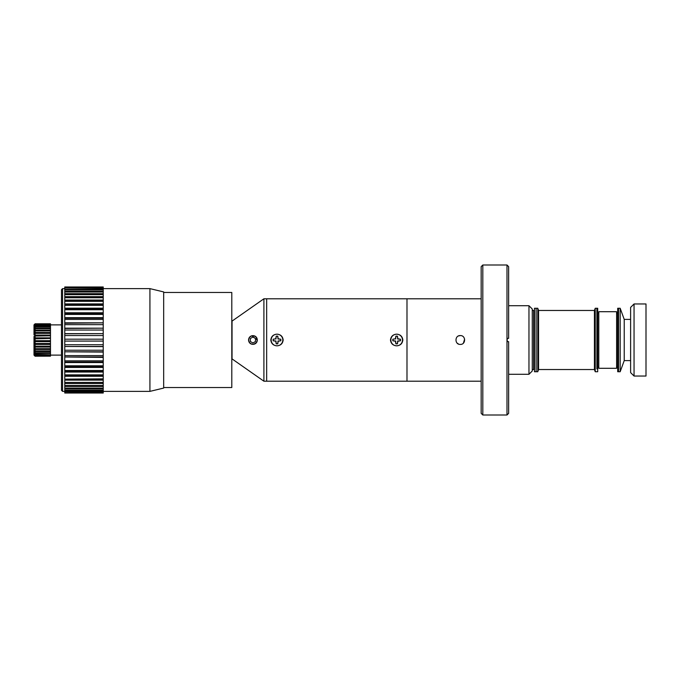 <?xml version="1.0" encoding="UTF-8"?>
<svg xmlns="http://www.w3.org/2000/svg" width="680" height="680" viewBox="0 0 680 680"><rect width="100%" height="100%" fill="white"/><g stroke="black" fill="none" stroke-linecap="round" stroke-linejoin="round"><path stroke-width="1.02" d="M460.284 335.58C465.987 335.3 466.004 344.692 460.284 344.42C454.58 344.7 454.58 335.308 460.284 335.58L458.592 335.911M457.164 343.137L458.6 344.089M481.168 298.792L406.988 298.792L406.988 381.208L406.988 298.792L266.662 298.792L266.662 340L266.662 298.792L263.908 298.792L263.908 381.208L266.662 381.208L266.662 340L266.662 381.208L481.168 381.208M463.429 343.111L464.627 339.142M536.112 371.73L536.112 308.269L534.463 308.269L534.463 371.73L536.112 371.73L536.112 308.269L537.761 308.269L537.761 371.73L536.112 371.73M528.963 305.711L532.262 309.009L532.262 370.991L528.963 374.289L528.963 305.711L508.64 305.711M528.963 374.289L508.64 374.289M532.262 369.529L533.664 369.529L533.664 310.471L532.262 310.471M482.817 415.004L481.168 413.355L481.168 266.645L482.817 264.996L482.817 415.004L506.991 415.004L506.991 338.351L508.64 338.351L506.991 338.351L506.991 264.996L508.64 266.645L508.64 338.351M507.212 338.351L507.212 341.649M508.64 341.649L506.991 341.649L508.64 341.649L508.64 413.355L506.991 415.004M634.049 376.04L630.615 372.606L630.615 307.394L634.049 303.96L634.049 376.04L646 376.04L646 303.96L634.049 303.96M624.223 319.396L624.223 360.604L620.177 371.73L620.177 308.269L624.223 319.396L630.615 319.396M620.177 371.73L617.703 371.73L617.703 308.269L618.528 308.269L618.528 371.73L618.528 308.269L620.177 308.269M596.879 368.951L596.879 308.269L596.879 368.951M595.229 308.269L597.703 308.269L597.703 371.73L595.229 371.73L595.229 308.269L594.431 310.471L538.56 310.471L537.761 308.269M598.799 368.296L598.799 311.703L616.607 311.703L616.607 368.296L598.799 368.296M594.431 310.471L594.431 369.529L538.56 369.529L538.56 310.471M538.56 369.529L537.761 371.73M594.431 369.529L595.229 371.73M163.668 387.524L231.803 387.524L231.803 292.476L163.668 292.476M61.472 360.561L61.472 289.723L62.569 288.626L62.569 391.374L61.472 390.277L61.472 360.561M149.931 288.626L163.668 291.924L163.668 388.076L149.931 391.374L149.931 288.626L103.233 288.626M103.233 286.986L64.77 286.986L103.233 286.986L64.77 287.19L103.233 287.394L103.233 287.971L64.77 287.971L103.233 288.371L103.233 289.323L64.77 289.323L64.77 289.918L103.233 289.918L103.233 291.236L64.77 291.236L64.77 292.009L103.233 292.009L103.233 293.675L64.77 293.675L64.77 294.635L103.233 294.635L103.233 296.633L64.77 296.633L64.77 297.747L103.233 297.747L103.233 300.058L64.77 300.058L64.77 301.333L103.233 301.333L103.233 303.918L64.77 303.918L64.77 305.337L103.233 305.337L103.233 308.176L64.77 308.176L64.77 309.714L103.233 309.714L103.233 312.783L64.77 312.783L64.77 314.432L103.233 314.432L103.233 317.688L64.77 317.688L64.77 319.43L103.233 319.43L103.233 322.839L64.77 322.839L64.77 324.649L103.233 324.649L103.233 328.176L64.77 328.176L64.77 330.038L103.233 330.038L103.233 333.642L64.77 333.642L64.77 335.537L103.233 335.537L103.233 346.477L64.77 346.477L103.233 346.622L103.233 351.798L64.77 351.798L103.233 352.078L103.233 356.991L64.77 356.991L103.233 357.408L103.233 362.006L64.77 362.006L64.77 362.55L103.233 362.55L103.233 366.775L64.77 366.775L64.77 367.447L103.233 367.447L103.233 371.246L64.77 371.246L64.77 372.036L103.233 372.036L103.233 375.377L64.77 375.377L64.77 376.278L103.233 376.278L103.233 379.125L64.77 379.125L64.77 380.12L103.233 380.12L103.233 382.44L64.77 382.44L64.77 383.52L103.233 383.52L103.233 393.014L64.77 393.014L103.233 392.836M64.77 287.394L64.77 287.971M64.77 288.371L64.77 289.323M103.233 289.323L103.233 289.918M64.77 289.918L64.77 291.236M103.233 291.236L103.233 292.009M103.233 392.64L64.77 392.836M103.233 391.688L64.77 391.688L103.233 392.079M64.77 392.079L64.77 392.64M103.233 390.167L64.77 390.167L64.77 390.753L103.233 390.753M64.77 390.753L64.77 391.688M103.233 388.101L64.77 388.101L64.77 388.866L103.233 388.866M64.77 388.866L64.77 390.167M103.233 385.5L64.77 385.5L64.77 386.452L103.233 386.452M64.77 386.452L64.77 388.101M64.77 383.52L64.77 385.5M103.233 382.44L103.233 383.52M103.233 382.406L64.77 382.44M64.77 380.12L64.77 382.406M103.233 379.125L103.233 380.12M103.233 378.853L64.77 379.125M64.77 376.278L64.77 378.853M103.233 375.377L103.233 376.278M103.233 374.867L64.77 374.867L64.77 375.377M64.77 372.036L64.77 374.867M103.233 371.246L103.233 372.036M103.233 370.498L64.77 370.498L64.77 371.246M64.77 367.447L64.77 370.498M103.233 366.775L103.233 367.447M103.233 365.798L64.77 365.798L64.77 366.775M64.77 362.55L64.77 365.798M103.233 362.006L103.233 362.55M103.233 360.817L64.77 360.817L64.77 362.006M64.77 357.408L64.77 360.817M103.233 355.606L64.77 355.606L64.77 356.991M64.77 352.078L64.77 355.606M103.233 350.225L64.77 350.225L64.77 351.798M64.77 346.622L64.77 350.225M103.233 344.726L64.77 344.726L64.77 346.477M103.233 339.184L64.77 339.184L64.77 341.079L103.233 341.079L64.77 341.079L64.77 344.726M64.77 335.537L64.77 339.184M103.233 333.642L64.77 333.778M103.233 333.778L103.233 335.537M64.77 330.038L64.77 333.642M103.233 328.176L64.77 328.449M103.233 328.449L103.233 330.038M64.77 324.649L64.77 328.176M103.233 322.839L64.77 323.247M103.233 323.247L103.233 324.649M64.77 319.43L64.77 322.839M103.233 317.688L103.233 318.231L64.77 318.231M103.233 318.231L103.233 319.43M64.77 314.432L64.77 317.688M103.233 312.783L103.233 313.446L64.77 313.446M103.233 313.446L103.233 314.432M64.77 309.714L64.77 312.783M103.233 308.176L103.233 308.958L64.77 308.958M103.233 308.958L103.233 309.714M64.77 305.337L64.77 308.176M103.233 303.918L103.233 304.81L64.77 304.81M103.233 304.81L103.233 305.337M64.77 301.333L64.77 303.918M103.233 300.058L103.233 301.045L64.77 301.045M64.77 297.747L64.77 300.058M103.233 296.633L103.233 297.704L64.77 297.704M64.77 294.635L64.77 296.633M64.77 292.009L64.77 293.675M103.233 293.675L103.233 294.635M34 340.008L35.096 338.819L50.481 338.427L35.096 338.427L35.096 341.64L50.481 341.64L50.481 341.105L34 340.952L34 340.008L35.096 340.688L50.481 340.688L50.481 338.819M34 339.532L34 338.64L35.096 338.427L34 337.382L34 339.039M34 342.635L35.096 341.64L35.096 344.42L50.481 344.42L50.481 343.757L35.096 343.757L34 343.238L34 342.635L35.096 343.493L50.481 343.493L50.481 341.64M34 342.159L34 340.952M34 345.176L35.096 344.42L35.096 347.055L50.481 347.055L50.481 346.298L35.096 346.298L34 345.423L35.096 346.188L50.481 346.188L50.481 344.42M34 344.726L34 343.238M34 347.149L35.096 347.055L35.096 349.486L50.481 349.486L50.481 348.695L35.096 348.695L34 347.565L34 345.423M34 349.35L35.096 349.486L35.096 351.628L50.481 351.628L50.481 350.94L35.096 350.94L34 349.716L34 347.446M34 351.271L35.096 351.628L35.096 353.413L50.481 353.413L50.481 352.852L35.096 352.852L34 351.577L34 349.24M34 355.104L35.096 356.167L50.481 356.167L35.096 356.065L34 354.951L34 353.226L34 355.113L34 343.077M34 352.844L35.096 353.413L35.096 354.79L50.481 354.79L35.096 354.374L34 353.09L34 351.866M34 354.034L35.096 354.79L35.096 355.716L50.481 355.716L35.096 355.453L34 354.348L34 352.861M34 354.79L35.096 355.716L35.096 356.209L34 355.113M34 353.311L34 354.195M34 340.459L34 342.609M35.096 338.351L34 337.832M34 334.815L34 332.044L35.096 330.897L50.481 330.897L50.481 330.123L35.096 330.123L35.096 333.361L50.481 333.361L35.096 333.276L34 334.212M34 334.569L34 330.642L35.096 330.505M34.068 330.233L34 328.729M34 327.148L34 328.414M34.008 330.276L34 325.652L35.096 324.402L50.481 324.402L35.096 323.875L34 325.048L34 326.765L34 324.887L35.096 323.791L50.481 323.791L35.096 323.808L34 324.887L34 327.233M34 326.689L35.096 325.405L50.481 325.405L35.096 325.023L35.096 324.173L34 325.048M34 325.652L34 325.125M34 338.64L34 337.382M34 332.223L34 329.936L35.096 328.703L50.481 328.703L50.481 328.041L35.096 328.041L35.096 330.123L34 330.293M34 336.914L35.096 336.03L50.481 335.784L35.096 335.784L35.096 337.866L50.481 337.866L50.481 336.03M34 336.37L35.096 335.784L35.096 335.113L34 334.841M34 334.399L35.096 333.361L35.096 335.113L50.481 335.113L50.481 333.361M34 332.452L50.481 332.503L50.481 330.897M50.481 333.276L50.481 332.503M50.481 335.784L50.481 335.113M50.481 338.427L50.481 337.866M50.481 348.695L50.481 347.055M50.481 350.94L50.481 349.486M50.481 352.852L50.481 351.628M50.481 354.374L50.481 353.413M50.481 355.453L50.481 354.79M35.096 356.209L50.481 356.167M50.481 325.023L50.481 324.402M50.481 326.324L35.096 326.324L35.096 326.859L50.481 326.859L50.481 325.405M50.481 328.041L50.481 326.859M50.481 330.123L50.481 328.703M34 328.431L35.096 328.041L35.096 326.859L34 328.134M34 326.918L35.096 326.324L35.096 325.023L34 325.805M270.81 340C271.26 336.387 273.317 334.45 276.99 334.177C280.661 334.45 282.719 336.387 283.169 340C282.719 343.613 280.661 345.55 276.99 345.822C273.317 345.55 271.26 343.613 270.81 340M390.481 340C390.932 336.387 392.989 334.45 396.661 334.177C400.333 334.45 402.39 336.387 402.841 340C402.39 343.613 400.333 345.55 396.661 345.822C392.989 345.55 390.923 343.613 390.481 340M257.091 341.3L257.295 340C257.133 334.296 248.88 334.144 248.557 340C248.88 345.874 257.159 345.686 257.295 340L251.812 335.775M263.908 381.208L232.042 358.896L232.042 321.104L263.908 298.792M253.682 344.301L256.496 342.507M395.649 338.988L395.913 336.294A3.783 3.783 0 0 1 397.4 336.294L397.673 338.988L400.367 339.26A3.783 3.783 0 0 1 400.367 340.74L397.673 341.012L397.4 343.706A3.783 3.783 0 0 1 395.913 343.706L395.649 341.012L392.955 340.74A3.783 3.783 0 0 1 392.955 339.26L395.437 338.776L392.853 339.226A3.885 3.885 0 0 0 392.853 340.774L395.437 341.224L395.879 343.808A3.885 3.885 0 0 0 397.434 343.808L397.876 341.224L400.46 340.774A3.885 3.885 0 0 0 400.46 339.226L397.876 338.776L397.434 336.192A3.885 3.885 0 0 0 395.879 336.192L395.437 338.776M390.839 340A5.822 5.822 0 0 1 396.661 334.177A5.822 5.822 0 0 1 402.483 340A5.822 5.822 0 0 1 396.661 345.822A5.822 5.822 0 0 1 390.839 340M275.978 338.988L276.241 336.294A3.783 3.783 0 0 1 277.729 336.294L278.001 338.988L280.695 339.26A3.783 3.783 0 0 1 280.695 340.74L278.001 341.012L277.729 343.706A3.783 3.783 0 0 1 276.241 343.706L275.978 341.012L273.284 340.74A3.783 3.783 0 0 1 273.284 339.26L275.765 338.776L273.181 339.226A3.885 3.885 0 0 0 273.181 340.774L275.765 341.224L276.216 343.808A3.885 3.885 0 0 0 277.763 343.808L278.205 341.224L280.798 340.774A3.885 3.885 0 0 0 280.798 339.226L278.205 338.776L277.763 336.192A3.885 3.885 0 0 0 276.216 336.192L275.765 338.776M271.167 340A5.822 5.822 0 0 1 276.99 334.177A5.822 5.822 0 0 1 282.812 340A5.822 5.822 0 0 1 276.99 345.822A5.822 5.822 0 0 1 271.167 340M255.501 341.488L252.926 342.975L250.35 341.488L250.35 338.512L252.926 337.025L255.501 338.512L255.501 341.488M252.926 344.199A4.199 4.199 0 0 0 257.125 340A4.199 4.199 0 0 0 252.926 335.801A4.199 4.199 0 0 0 248.727 340A4.199 4.199 0 0 0 252.926 344.199M482.817 264.996L506.991 264.996M624.223 360.604L630.615 360.604M616.607 313.811L617.703 312.707M616.607 366.188L617.703 367.293M598.799 366.188L597.703 367.293M598.799 313.811L597.703 312.707M64.77 288.626L62.569 288.626M50.481 324.887L61.472 324.887M149.931 391.374L103.233 391.374M50.481 355.113L61.472 355.113M64.77 391.374L62.569 391.374M35.096 323.791L50.481 323.791"/></g></svg>
